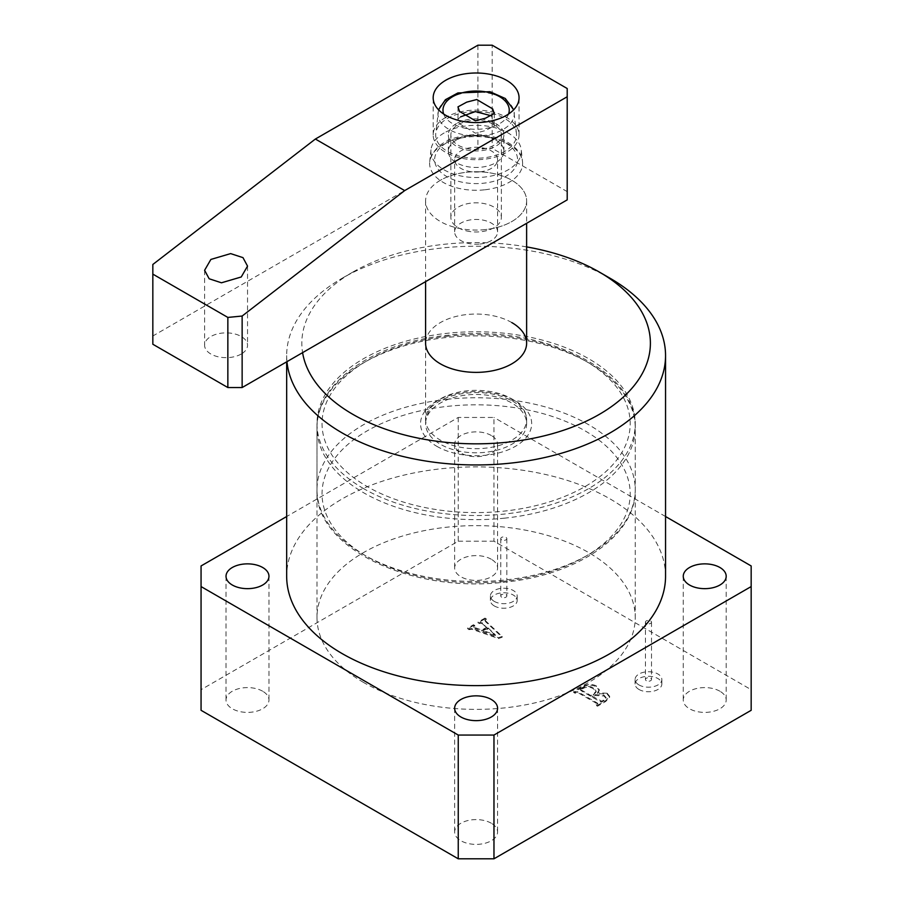 <?xml version="1.0" encoding="UTF-8"?>
<svg xmlns="http://www.w3.org/2000/svg" width="904" height="904" viewBox="0 0 904 904"><rect width="100%" height="100%" fill="white"/><g stroke="black" fill="none" stroke-linecap="round" stroke-linejoin="round"><path stroke-width="0.68" stroke-dasharray="4.52 3.39" d="M363.589 682.463A159.127 91.869 180 0 1 316.988 617.511A159.127 91.869 180 0 1 415.218 532.625A159.127 91.869 180 0 1 588.628 552.547A159.127 91.869 180 0 1 635.241 617.511A159.127 91.869 180 0 1 537.01 702.385A159.127 91.869 180 0 1 363.589 682.463M363.589 488.612A159.127 91.869 180 0 1 316.988 423.648A159.127 91.869 180 0 1 415.218 338.763A159.127 91.869 180 0 1 588.628 358.685A159.127 91.869 180 0 1 635.241 423.648A159.127 91.869 180 0 1 537.01 508.523A159.127 91.869 180 0 1 363.589 488.612M639.004 689.481A13.39 7.729 180 0 1 635.083 684.012A13.39 7.729 180 0 1 643.343 676.881A13.39 7.729 180 0 1 657.931 678.554A13.39 7.729 180 0 1 661.852 684.012A13.39 7.729 180 0 1 653.592 691.153A13.39 7.729 180 0 1 639.004 689.481M639.004 684.949A13.39 7.729 180 0 1 635.083 679.48A13.39 7.729 180 0 1 643.343 672.339A13.39 7.729 180 0 1 657.931 674.011A13.39 7.729 180 0 1 661.852 679.48A13.39 7.729 180 0 1 653.592 686.622A13.39 7.729 180 0 1 639.004 684.949M646.326 680.712A3.028 1.751 180 0 1 645.433 679.48A3.028 1.751 180 0 1 647.309 677.864A3.028 1.751 180 0 1 650.609 678.237A3.028 1.751 180 0 1 651.501 679.48A3.028 1.751 180 0 1 649.626 681.096A3.028 1.751 180 0 1 646.326 680.712M646.326 623.387A3.028 1.751 180 0 1 645.433 622.144A3.028 1.751 180 0 1 647.309 620.528A3.028 1.751 180 0 1 650.609 620.912A3.028 1.751 180 0 1 651.501 622.144A3.028 1.751 180 0 1 649.626 623.76A3.028 1.751 180 0 1 646.326 623.387M494.33 605.962A13.39 7.729 180 0 1 490.409 600.493A13.39 7.729 180 0 1 498.669 593.352A13.39 7.729 180 0 1 513.257 595.024A13.39 7.729 180 0 1 517.178 600.493A13.39 7.729 180 0 1 508.918 607.635A13.39 7.729 180 0 1 494.33 605.962M494.33 601.42A13.39 7.729 180 0 1 490.409 595.951A13.39 7.729 180 0 1 498.669 588.809A13.39 7.729 180 0 1 513.257 590.493A13.39 7.729 180 0 1 517.178 595.951A13.39 7.729 180 0 1 508.918 603.092A13.39 7.729 180 0 1 494.33 601.42M501.652 597.194A3.028 1.751 180 0 1 500.759 595.951A3.028 1.751 180 0 1 502.635 594.335A3.028 1.751 180 0 1 505.935 594.719A3.028 1.751 180 0 1 506.828 595.951A3.028 1.751 180 0 1 504.952 597.567A3.028 1.751 180 0 1 501.652 597.194M501.652 539.857A3.028 1.751 180 0 1 500.759 538.626A3.028 1.751 180 0 1 502.635 537.01A3.028 1.751 180 0 1 505.935 537.383A3.028 1.751 180 0 1 506.828 538.626A3.028 1.751 180 0 1 504.952 540.242A3.028 1.751 180 0 1 501.652 539.857M511.833 322.592A50.522 29.165 0 0 0 456.78 316.264A50.522 29.165 0 0 0 425.592 343.215L425.592 423.648A50.522 29.165 180 0 1 467.006 394.958A50.522 29.165 180 0 1 526.625 423.648A50.522 29.165 180 0 1 485.211 452.328A50.522 29.165 180 0 1 425.592 423.648M665.547 576.255A189.444 109.373 0 0 0 610.064 498.918A189.444 109.373 0 0 0 403.613 475.21A189.444 109.373 0 0 0 286.67 576.255M262.68 691.232A21.47 12.396 0 0 0 239.277 688.543A21.47 12.396 0 0 0 226.023 700.001A21.47 12.396 0 0 0 232.317 708.77A21.47 12.396 0 0 0 255.708 711.448A21.47 12.396 0 0 0 268.963 700.001A21.47 12.396 0 0 0 262.68 691.232M491.29 559.248A21.47 12.396 0 0 0 467.899 556.559A21.47 12.396 0 0 0 454.644 568.006A21.47 12.396 0 0 0 460.927 576.775A21.47 12.396 0 0 0 484.329 579.464A21.47 12.396 0 0 0 497.584 568.006A21.47 12.396 0 0 0 491.29 559.248M491.29 435.502A21.47 12.396 0 0 0 467.899 432.813A21.47 12.396 0 0 0 454.644 444.271A21.47 12.396 0 0 0 460.927 453.028A21.47 12.396 0 0 0 484.329 455.718A21.47 12.396 0 0 0 497.584 444.271A21.47 12.396 0 0 0 491.29 435.502M719.912 691.232A21.47 12.396 0 0 0 696.509 688.543A21.47 12.396 0 0 0 683.254 700.001A21.47 12.396 0 0 0 689.549 708.77A21.47 12.396 0 0 0 712.94 711.448A21.47 12.396 0 0 0 726.194 700.001A21.47 12.396 0 0 0 719.912 691.232M491.29 823.228A21.47 12.396 0 0 0 467.899 820.538A21.47 12.396 0 0 0 454.644 831.985A21.47 12.396 0 0 0 460.927 840.754A21.47 12.396 0 0 0 484.329 843.443A21.47 12.396 0 0 0 497.584 831.985A21.47 12.396 0 0 0 491.29 823.228M482.34 623.681L486.917 627.964L481.877 630.868L475.504 628.63L473.707 626.924L474.769 626.314L473.459 625.557L467.662 628.901L468.961 629.659L472.114 629.297L498.42 638.529L502.161 637.252L485.493 621.602L485.211 620.28L486.262 619.669L484.962 618.912L478.035 622.912L482.34 623.681L482.34 622.856L486.917 627.964M486.917 627.139L481.877 630.043L475.504 627.805L473.707 626.099L473.504 627.218L473.707 626.099L474.769 625.489L474.769 626.314M474.769 625.489L473.459 624.732L467.662 628.077L468.961 628.834L472.114 628.472L498.42 637.704L502.161 636.427L485.493 620.777L485.493 621.602L485.211 619.455L486.262 618.844L486.262 619.669M751.167 565.949L751.167 689.684L493.968 541.202L493.968 417.456L458.249 417.456L286.67 516.523M751.167 689.684L751.167 710.307M201.061 710.307L201.061 565.949M458.249 417.456L458.249 541.202L201.061 689.684M458.249 541.202L493.968 541.202M582.402 687.413L573.678 692.453L574.978 693.21L577.712 692.52L597.374 703.877L596.188 705.459L597.499 706.205L605.759 701.436L609.68 697.176L607.183 694.091L597.533 693.526L599.25 690.453L596.233 686.633C591.397 684.565 586.786 684.825 582.402 687.413L582.402 686.588L573.678 691.628L573.678 692.453M573.678 691.628L574.978 692.385L577.712 691.696L597.374 703.052L597.307 704.815L597.307 703.99L596.188 705.459M665.547 516.523L493.968 417.456M286.963 361.668A189.444 109.373 180 0 1 286.67 355.588A189.444 109.373 180 0 1 342.153 278.251A189.444 109.373 180 0 1 610.064 278.251M526.625 246.905A174.28 100.626 0 0 0 352.876 272.059A174.28 100.626 0 0 0 302.591 352.65M481.877 630.043L481.877 630.868M475.504 627.805L475.504 628.63M473.459 624.732L473.459 625.557M467.662 628.077L467.662 628.901M468.961 628.834L468.961 629.659M469.696 628.416L469.696 629.24M472.114 628.472L472.114 629.297M498.42 637.704L498.42 638.529M502.161 636.427L502.161 637.252M485.493 620.777L485.211 619.455L485.493 620.777M486.262 618.844L484.962 618.087L484.962 618.912M484.962 618.087L478.035 622.088L478.035 622.912M478.035 622.088L479.335 623.67M479.335 622.845L480.205 622.347L480.205 623.172M480.205 622.347L482.34 622.856M488.137 627.941L495.381 634.834L483.425 630.664L488.137 627.941L495.381 635.659L483.425 631.489L488.137 628.766M495.381 634.834L495.381 635.659M483.425 630.664L483.425 631.489M574.978 692.385L574.978 693.21M576.232 691.662L576.232 692.487M577.712 691.696L577.712 692.52M597.374 703.052L597.307 703.99L597.374 703.052M596.188 704.634L597.499 706.205M597.499 705.38L605.759 700.611L609.68 696.351L607.183 693.266L607.183 694.091M607.183 693.266L597.533 692.701L597.533 693.526M597.533 692.701L599.25 689.628L596.233 685.808L596.233 686.633M596.233 685.808C591.397 683.74 586.786 684 582.402 686.588M595.194 694.656L603.974 695.176L606.064 697.538L601.996 701.278L592.278 696.34L595.194 694.656L595.194 695.481L603.974 696.001L606.064 698.363L603.646 701.154L600.629 701.979L592.278 697.165L595.194 695.481M580.809 689.017L583.329 687.56C586.696 685.899 589.996 685.989 593.216 687.831L596.143 691.085L593.532 694.102L590.967 695.583L580.978 689.808L580.809 689.017L580.809 689.842L583.329 688.385C586.696 686.724 589.996 686.814 593.216 688.656L596.143 691.91L593.532 694.927L590.967 696.408L580.978 690.633L580.809 689.017M583.329 687.56L583.329 688.385M590.967 695.583L590.967 696.408M593.532 694.102L593.532 694.927M593.216 687.831L593.216 688.656M603.974 695.176L603.974 696.001M592.278 696.34L592.278 697.165M600.629 701.154L600.629 701.979M601.996 701.278L601.996 702.103M603.646 700.329L603.646 701.154M479.979 171.85A21.47 12.396 0 0 0 497.584 159.658A21.47 12.396 0 0 0 472.238 147.465A21.47 12.396 0 0 0 454.644 159.658A21.47 12.396 0 0 0 479.979 171.85M479.979 244.035A21.47 12.396 0 0 0 497.584 231.842A21.47 12.396 0 0 0 472.238 219.649A21.47 12.396 0 0 0 454.644 231.842A21.47 12.396 0 0 0 479.979 244.035M485.211 229.593A50.522 29.165 180 0 1 425.592 200.903A50.522 29.165 180 0 1 425.694 199.106A50.522 29.165 180 0 1 467.006 172.223A50.522 29.165 180 0 1 526.535 199.106A50.522 29.165 180 0 1 526.625 200.903A50.522 29.165 180 0 1 485.211 229.593M241.244 354.04A21.47 12.396 180 0 1 217.853 356.718A21.47 12.396 180 0 1 204.598 345.272A21.47 12.396 180 0 1 210.881 336.503A21.47 12.396 180 0 1 234.283 333.825A21.47 12.396 180 0 1 247.538 345.272A21.47 12.396 180 0 1 241.244 354.04M445.751 117.384A42.94 24.792 0 0 0 433.174 134.911A42.94 24.792 0 0 0 459.684 157.816A42.94 24.792 0 0 0 506.477 152.437A42.94 24.792 0 0 0 519.054 134.911A42.94 24.792 0 0 0 492.544 112.006A42.94 24.792 0 0 0 445.751 117.384M456.463 123.565A27.787 16.046 0 0 0 448.327 134.911A27.787 16.046 0 0 0 465.481 149.736A27.787 16.046 0 0 0 495.754 146.256A27.787 16.046 0 0 0 503.901 134.911A27.787 16.046 0 0 0 486.747 120.096A27.787 16.046 0 0 0 456.463 123.565M456.463 140.063A27.787 16.046 0 0 0 448.327 151.409A27.787 16.046 0 0 0 465.481 166.234A27.787 16.046 0 0 0 495.754 162.754A27.787 16.046 0 0 0 503.901 151.409A27.787 16.046 0 0 0 486.747 136.594A27.787 16.046 0 0 0 456.463 140.063M440.395 180.28A50.522 29.165 0 0 0 425.694 199.106A50.522 29.165 0 0 0 455.345 227.492A50.522 29.165 0 0 0 511.833 221.536A50.522 29.165 0 0 0 526.535 199.106A50.522 29.165 0 0 0 493.991 173.624A50.522 29.165 0 0 0 440.395 180.28M444.146 132.956A45.211 26.103 0 0 0 430.982 149.793A45.211 26.103 0 0 0 457.526 175.207A45.211 26.103 0 0 0 508.082 169.873A45.211 26.103 0 0 0 521.235 149.793A45.211 26.103 0 0 0 492.115 127.001A45.211 26.103 0 0 0 444.146 132.956M152.832 344.243L152.832 335.994L477.9 148.324L492.183 148.324L492.183 45.2M567.203 88.513L567.203 191.625L492.183 148.324M567.203 191.625L567.203 199.874M152.832 335.994L152.832 264.476M477.9 45.2L477.9 148.324M460.644 116.831L457.978 119.238L459.537 123.803L475.447 133.17L485.516 130.56L494.251 125.837L491.584 115.87M466.464 230.882A25.255 14.588 0 0 0 501.37 217.412A25.255 14.588 0 0 0 485.753 203.931A25.255 14.588 0 0 0 450.859 217.412A25.255 14.588 0 0 0 466.464 230.882M466.464 148.392A25.255 14.588 0 0 0 501.37 134.911A25.255 14.588 0 0 0 485.753 121.43A25.255 14.588 0 0 0 450.859 134.911A25.255 14.588 0 0 0 466.464 148.392M491.539 113.35A40.409 23.334 180 0 1 516.444 133.464A40.409 23.334 180 0 1 460.678 156.482A40.409 23.334 180 0 1 435.773 133.464A40.409 23.334 180 0 1 491.539 113.35M511.833 398.89A50.522 29.165 180 0 1 526.625 419.524A50.522 29.165 180 0 1 495.448 446.463A50.522 29.165 180 0 1 440.395 440.146A50.522 29.165 180 0 1 425.592 419.524A50.522 29.165 180 0 1 456.78 392.573A50.522 29.165 180 0 1 511.833 398.89M436.824 446.327A55.573 32.081 0 0 0 515.404 446.327A55.573 32.081 0 0 0 515.404 400.958A55.573 32.081 0 0 0 436.824 400.958A55.573 32.081 0 0 0 436.824 446.327M605.759 700.611L605.759 701.436M447.435 399.274A159.127 91.869 0 0 0 316.988 489.64A159.127 91.869 0 0 0 504.782 580.006A159.127 91.869 0 0 0 635.241 489.64A159.127 91.869 0 0 0 447.435 399.274M503.878 581.261A154.075 88.954 180 0 1 324.559 509.788A154.075 88.954 180 0 1 448.35 406.269A154.075 88.954 180 0 1 627.67 477.741A154.075 88.954 180 0 1 503.878 581.261M448.35 336.141A154.075 88.954 0 0 0 324.559 439.672A154.075 88.954 0 0 0 503.878 511.144A154.075 88.954 0 0 0 627.67 407.614A154.075 88.954 0 0 0 448.35 336.141M504.782 518.139A159.127 91.869 180 0 1 316.988 427.773A159.127 91.869 180 0 1 447.435 337.395A159.127 91.869 180 0 1 635.241 427.773A159.127 91.869 180 0 1 504.782 518.139M484.487 189.829A46.499 26.849 180 0 1 429.705 161.76A46.499 26.849 180 0 1 467.73 137.012A46.499 26.849 180 0 1 522.523 161.76A46.499 26.849 180 0 1 484.487 189.829M468.645 136.108A41.471 23.945 0 0 0 435.321 163.974A41.471 23.945 0 0 0 483.583 183.207A41.471 23.945 0 0 0 516.896 155.352A41.471 23.945 0 0 0 468.645 136.108M443.661 114.028A33.132 19.131 0 0 0 463.458 127.848A33.132 19.131 0 0 0 508.568 114.028M490.68 93.564A38.16 22.035 180 0 1 514.207 112.571A38.16 22.035 180 0 1 461.537 134.289A38.16 22.035 180 0 1 438.022 112.571A38.16 22.035 180 0 1 490.68 93.564M526.625 423.648L526.625 419.524C526.659 417.309 526.953 410.246 512.884 401.206C496.477 392.551 477.583 390.404 456.204 394.754C439.875 398.743 431.536 406.201 429.592 409.241L425.592 419.524L425.592 343.215M316.988 423.648L316.988 617.511M635.083 679.48L635.083 684.012M645.433 622.144L645.433 679.48M490.409 595.951L490.409 600.493M500.759 538.626L500.759 595.951M226.023 576.255L226.023 700.001M454.644 444.271L454.644 568.006M683.254 576.255L683.254 700.001M454.644 708.25L454.644 831.985M497.584 708.25L497.584 831.985M726.194 576.255L726.194 700.001M497.584 444.271L497.584 568.006M268.963 576.255L268.963 700.001M286.67 355.588L286.67 361.837M352.876 272.059L342.153 278.251M506.828 538.626L506.828 595.951M517.178 595.951L517.178 600.493M651.501 622.144L651.501 679.48M661.852 679.48L661.852 684.012M484.951 620.698L484.951 619.873M597.804 704.318L597.804 703.493M609.68 697.176L609.68 696.351M599.25 690.453L599.25 689.628M580.515 690.193L580.515 689.368M596.143 691.91L596.143 691.085M606.064 698.363L606.064 697.538M635.241 423.648L635.241 617.511M316.988 489.64C314.66 548.084 411.727 593.544 504.409 582.165C577.373 575.181 636.213 535.405 635.241 489.64L635.241 427.773C637.557 369.318 540.49 323.858 447.819 335.248C374.844 342.232 316.004 382.008 316.988 427.773L316.988 489.64M497.584 231.842L497.584 159.658M430.982 149.793L429.705 161.76C433.242 146.843 446.045 137.996 468.114 135.216C493.64 132.244 520.84 143.725 522.523 161.76L521.235 149.793M425.592 200.903L425.592 281.63M526.625 200.903L526.625 223.299M454.644 231.842L454.644 159.658M204.598 270.296L204.598 345.272M433.174 134.911L433.174 97.79M448.327 151.409L448.327 134.911M503.901 151.409L503.901 134.911M519.054 134.911L519.054 97.79M247.538 266.115L247.538 345.272M516.444 133.464L513.664 109.813M494.251 125.837L494.251 113.463M501.37 217.412L501.37 134.911M438.553 109.813L435.773 133.464M450.859 217.412L450.859 134.911M457.978 119.238L457.978 106.864"/><path stroke-width="1.36" d="M302.591 352.65A174.28 100.626 0 0 0 352.876 414.36A174.28 100.626 0 0 0 599.352 414.36A174.28 100.626 0 0 0 599.352 272.059L610.064 278.251A189.444 109.373 180 0 1 665.547 355.588A189.444 109.373 180 0 1 548.604 456.633A189.444 109.373 180 0 1 342.153 432.926A189.444 109.373 180 0 1 286.963 361.668M425.592 281.63L425.592 343.215A50.522 29.165 0 0 0 440.395 363.837A50.522 29.165 0 0 0 495.448 370.154A50.522 29.165 0 0 0 526.625 343.215A50.522 29.165 0 0 0 511.833 322.592M286.67 361.837L286.67 576.255A189.444 109.373 0 0 0 342.153 653.592A189.444 109.373 0 0 0 548.604 677.299A189.444 109.373 0 0 0 665.547 576.255L665.547 355.588M262.68 567.497A21.47 12.396 0 0 0 239.277 564.808A21.47 12.396 0 0 0 226.023 576.255A21.47 12.396 0 0 0 232.317 585.024A21.47 12.396 0 0 0 255.708 587.713A21.47 12.396 0 0 0 268.963 576.255A21.47 12.396 0 0 0 262.68 567.497M719.912 567.497A21.47 12.396 0 0 0 696.509 564.808A21.47 12.396 0 0 0 683.254 576.255A21.47 12.396 0 0 0 689.549 585.024A21.47 12.396 0 0 0 712.94 587.713A21.47 12.396 0 0 0 726.194 576.255A21.47 12.396 0 0 0 719.912 567.497M491.29 699.481A21.47 12.396 0 0 0 467.899 696.792A21.47 12.396 0 0 0 454.644 708.25A21.47 12.396 0 0 0 460.927 717.008A21.47 12.396 0 0 0 484.329 719.697A21.47 12.396 0 0 0 497.584 708.25A21.47 12.396 0 0 0 491.29 699.481M286.67 516.523L201.061 565.949L201.061 586.572L458.249 735.054L493.968 735.054L493.968 858.8L751.167 710.307L751.167 565.949L665.547 516.523M493.968 858.8L458.249 858.8L458.249 735.054M201.061 586.572L201.061 710.307L458.249 858.8M493.968 735.054L751.167 586.572M610.064 278.251L599.352 272.059A174.28 100.626 0 0 0 526.625 246.905M241.244 276.974L221.469 282.794L209.163 278.771L204.598 270.296L210.881 259.437L230.656 253.606L242.973 257.629L247.538 266.115L241.244 276.974M445.751 80.264A42.94 24.792 0 0 0 433.174 97.79A42.94 24.792 0 0 0 459.684 120.695A42.94 24.792 0 0 0 506.477 115.316A42.94 24.792 0 0 0 519.054 97.79A42.94 24.792 0 0 0 492.544 74.885A42.94 24.792 0 0 0 445.751 80.264M227.853 317.428L152.832 274.115L152.832 344.243L227.853 387.545L227.853 317.428L242.136 316.038L242.136 387.545L567.203 199.874L567.203 96.762L404.664 190.597L315.372 139.035L152.832 264.476L152.832 274.115M242.136 387.545L227.853 387.545M567.203 96.762L567.203 88.513L492.183 45.2L477.9 45.2L315.372 139.035M404.664 190.597L242.136 316.038M492.691 108.898L494.251 113.463L485.516 118.187L475.447 120.797L459.537 111.429L457.978 106.864L466.713 102.141L476.781 99.53L492.691 108.898M491.584 115.87L475.357 111.587L460.644 116.831M508.568 114.028A33.132 19.131 0 0 0 488.759 92.479A33.132 19.131 0 0 0 454.994 95.428A33.132 19.131 0 0 0 443.661 114.028M526.625 223.299L526.625 343.215M513.664 109.813L505.291 98.502L489.934 91.7L457.887 92.954L445.401 99.711L438.553 109.813"/></g></svg>
